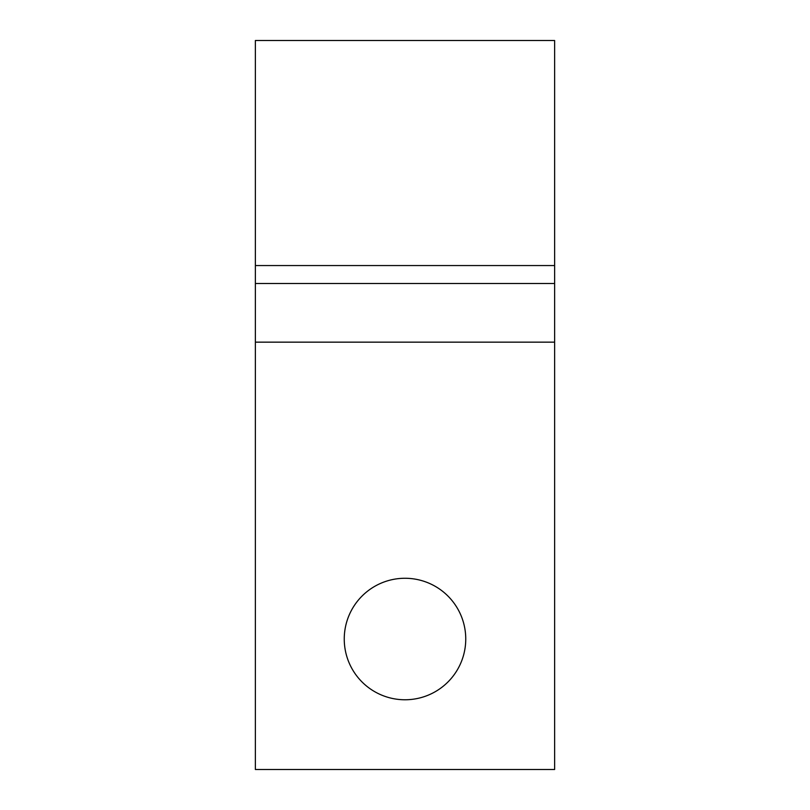 <?xml version="1.0" encoding="UTF-8"?>
<svg xmlns="http://www.w3.org/2000/svg" width="810" height="810" viewBox="0 0 810 810"><rect width="100%" height="100%" fill="white"/><g stroke="black" fill="none" stroke-linecap="round" stroke-linejoin="round"><path stroke-width="1.21" d="M465.75 639.019A60.75 60.75 0 0 0 405 578.269A60.75 60.75 0 0 0 344.25 639.019A60.75 60.75 0 0 0 405 699.769A60.75 60.75 0 0 0 465.75 639.019M255.373 342.154L255.373 769.5L554.627 769.5L554.627 342.154L255.373 342.154L255.373 40.5L554.627 40.5L554.627 265.548L255.373 265.548M554.627 342.154L554.627 265.548M554.627 283.5L255.373 283.5"/></g></svg>
